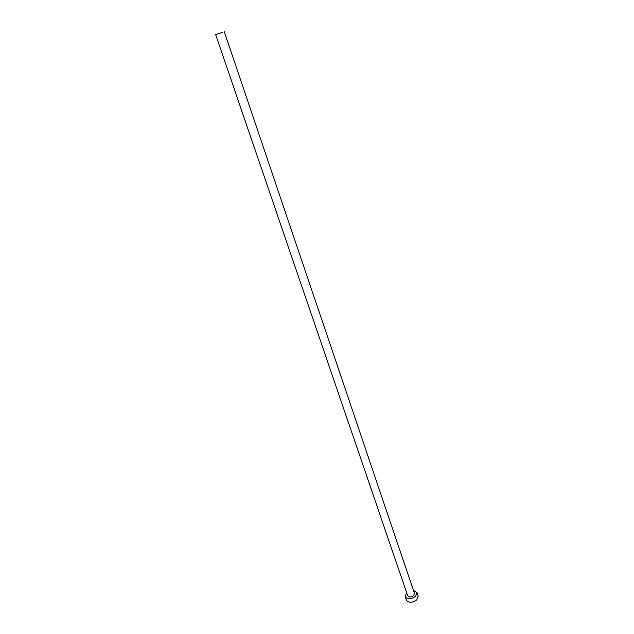 <?xml version="1.0" encoding="UTF-8"?>
<svg xmlns="http://www.w3.org/2000/svg" width="634" height="634" viewBox="0 0 634 634"><rect width="100%" height="100%" fill="white"/><g stroke="black" fill="none" stroke-linecap="round" stroke-linejoin="round"><path stroke-width="0.95" d="M222.526 32.405L215.663 34.632L222.526 32.405M215.663 34.632L407.694 595.73C409.025 597.379 411.014 597.331 413.645 595.58L414.47 593.424L224.262 31.7M406.679 592.758L405.158 596.618C407.496 599.495 410.975 599.407 415.587 596.348L417.021 592.576L413.463 590.452M405.158 596.618L406.37 600.144C408.716 603.045 412.187 602.958 416.784 599.891L418.21 596.119L417.021 592.576"/></g></svg>
